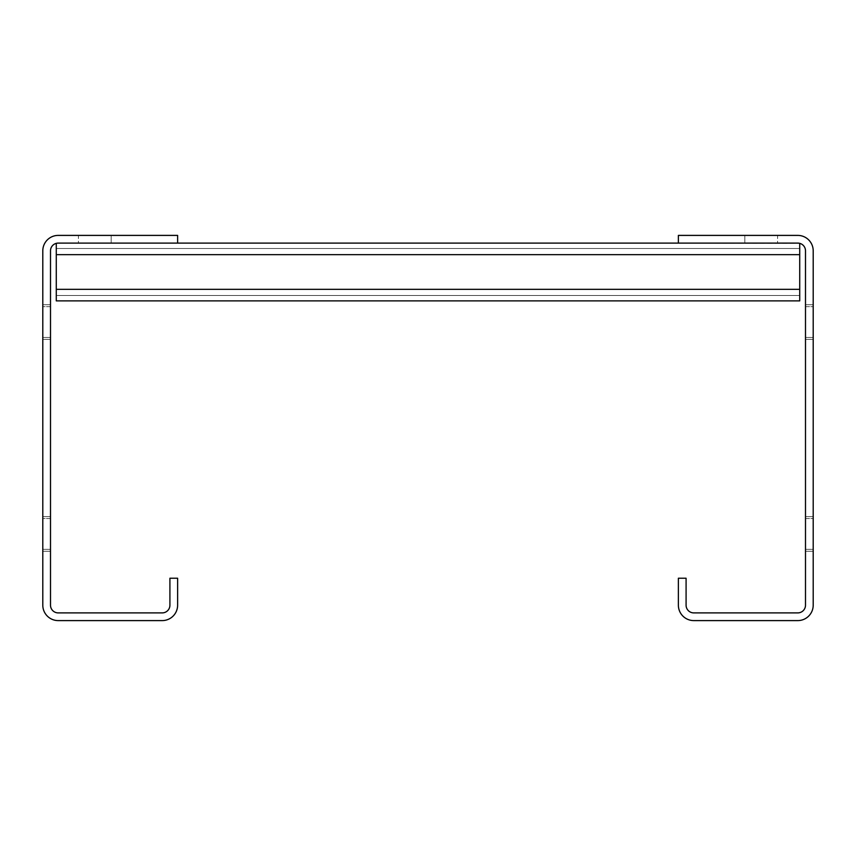<?xml version="1.0" encoding="UTF-8"?>
<svg xmlns="http://www.w3.org/2000/svg" width="856" height="856" viewBox="0 0 856 856"><rect width="100%" height="100%" fill="white"/><g stroke="black" fill="none" stroke-linecap="round" stroke-linejoin="round"><path stroke-width="0.64" stroke-dasharray="4.28 3.21" d="M678.38 243.104L797.792 243.104A7.704 7.704 0 0 1 805.496 250.808L805.496 605.192A7.704 7.704 0 0 1 797.792 612.896L693.788 612.896A7.704 7.704 0 0 1 686.084 605.192L686.084 578.228L678.38 578.228L678.38 605.192A15.408 15.408 0 0 0 693.788 620.6L797.792 620.6A15.408 15.408 0 0 0 813.2 605.192L813.2 250.808A15.408 15.408 0 0 0 797.792 235.4L678.38 235.4L678.38 243.104L799.718 243.35M777.569 235.4L744.827 235.4L777.569 235.4L744.827 235.4L777.569 235.4L744.827 235.4L777.569 235.4L744.827 235.4L777.569 235.4L744.827 235.4L777.569 235.4L744.827 235.4L777.569 235.4L744.827 235.4L777.569 235.4L744.827 235.4L777.569 235.4L744.827 235.4L777.569 235.4L744.827 235.4L777.569 235.4L744.827 235.4L777.569 235.4L744.827 235.4L777.569 235.4L744.827 235.4L777.569 235.4L744.827 235.4L777.569 235.4L744.827 235.4L777.569 235.4L744.827 235.4L777.569 235.4L744.827 235.4L777.569 235.4L744.827 235.4L777.569 235.4L744.827 235.4L777.569 235.4L744.827 235.4L777.569 235.4L744.827 235.4L777.569 235.4L744.827 235.4L777.569 235.4L744.827 235.4L777.569 235.4L744.827 235.4L777.569 235.4L744.827 235.4L777.569 235.4L744.827 235.4L777.569 235.4L744.827 235.4L777.569 235.4L744.827 235.4L777.569 235.4L744.827 235.4L777.569 235.4L744.827 235.4L777.569 235.4L744.827 235.4L777.569 235.4L744.827 235.4L777.569 235.4L744.827 235.4L777.569 235.4L744.827 235.4L777.569 235.4L744.827 235.4L777.569 235.4L744.827 235.4L777.569 235.4L744.827 235.4L777.569 235.4L744.827 235.4L777.569 235.4L744.827 235.4L777.569 235.4L744.827 235.4L777.569 235.4L744.827 235.4L777.569 235.4L744.827 235.4L777.569 235.4L744.827 235.4L777.569 235.4L744.827 235.4L777.569 235.4L744.827 235.4L777.569 235.4L744.827 235.4L777.569 235.4L744.827 235.4L777.569 235.4L744.827 235.4L777.569 235.4L744.827 235.4L777.569 235.4L744.827 235.4L777.569 235.4L744.827 235.4L777.569 235.4L744.827 235.4L777.569 235.4L744.827 235.4L777.569 235.4L744.827 235.4L777.569 235.4L744.827 235.4L777.569 235.4L744.827 235.4L777.569 235.4L744.827 235.4L777.569 235.4L744.827 235.4L777.569 235.4L744.827 235.4L777.569 235.4L744.827 235.4L777.569 235.4L744.827 235.4L777.569 235.4L744.827 235.4L777.569 235.4L744.827 235.4L777.569 235.4L744.827 235.4L777.569 235.4L744.827 235.4L777.569 235.4L744.827 235.4L777.569 235.4L744.827 235.4L777.569 235.4L744.827 235.4L777.569 235.4L744.827 235.4L777.569 235.4L744.827 235.4L777.569 235.4L744.827 235.4L777.569 235.4L744.827 235.4L777.569 235.4L744.827 235.4L777.569 235.4L744.827 235.4L777.569 235.4L744.827 235.4L777.569 235.4L744.827 235.4L777.569 235.4L744.827 235.4L777.569 235.4L744.827 235.4L777.569 235.4L744.827 235.4L777.569 235.4L744.827 235.4L777.569 235.4L744.827 235.4L777.569 235.4L744.827 235.4L777.569 235.4L744.827 235.4L777.569 235.4L744.827 235.4L777.569 235.4L744.827 235.4L777.569 235.4L744.827 235.4L777.569 235.4L744.827 235.4L777.569 235.4L744.827 235.4L777.569 235.4L744.827 235.4L777.569 235.4L744.827 235.4L777.569 235.4L744.827 235.4L777.569 235.4L744.827 235.4L777.569 235.4L744.827 235.4L777.569 235.4L744.827 235.4L777.569 235.4L744.827 235.4L777.569 235.4L744.827 235.4L777.569 235.4L744.827 235.4L777.569 235.4L744.827 235.4L777.569 235.4L744.827 235.4L777.569 235.4L744.827 235.4L777.569 235.4L744.827 235.4L777.569 235.4L744.827 235.4L777.569 235.4L744.827 235.4L777.569 235.4L744.827 235.4L777.569 235.4L744.827 235.4L777.569 235.4L744.827 235.4L777.569 235.4L744.827 235.4L777.569 235.4L744.827 235.4L777.569 235.4L744.827 235.4L777.569 235.4L744.827 235.4L777.569 235.4L744.827 235.4L777.569 235.4L744.827 235.4L777.569 235.4L744.827 235.4L777.569 235.4L744.827 235.4L777.569 235.4L744.827 235.4L777.569 235.4L744.827 235.4L777.569 235.4L744.827 235.4L777.569 235.4L744.827 235.4L777.569 235.4L744.827 235.4L777.569 235.4L744.827 235.4L777.569 235.4L777.569 243.104L744.827 243.104L777.569 243.104L744.827 243.104L777.569 243.104L744.827 243.104L777.569 243.104L744.827 243.104L777.569 243.104L744.827 243.104L777.569 243.104L744.827 243.104L777.569 243.104L744.827 243.104L777.569 243.104L744.827 243.104L777.569 243.104L744.827 243.104L777.569 243.104L744.827 243.104L777.569 243.104L744.827 243.104L777.569 243.104L744.827 243.104L777.569 243.104L744.827 243.104L777.569 243.104L744.827 243.104L777.569 243.104L744.827 243.104L777.569 243.104L744.827 243.104L777.569 243.104L744.827 243.104L777.569 243.104L744.827 243.104L777.569 243.104L744.827 243.104L777.569 243.104L744.827 243.104L777.569 243.104L744.827 243.104L777.569 243.104L744.827 243.104L777.569 243.104L744.827 243.104L777.569 243.104L744.827 243.104L777.569 243.104L744.827 243.104L777.569 243.104L744.827 243.104L777.569 243.104L744.827 243.104L777.569 243.104L744.827 243.104L777.569 243.104L744.827 243.104L777.569 243.104L744.827 243.104L777.569 243.104L744.827 243.104L777.569 243.104L744.827 243.104L777.569 243.104L744.827 243.104L777.569 243.104L744.827 243.104L777.569 243.104L744.827 243.104L777.569 243.104L744.827 243.104L777.569 243.104L744.827 243.104L777.569 243.104L744.827 243.104L777.569 243.104L744.827 243.104L777.569 243.104L744.827 243.104L777.569 243.104L744.827 243.104L777.569 243.104L744.827 243.104L777.569 243.104L744.827 243.104L777.569 243.104L744.827 243.104L777.569 243.104L744.827 243.104L777.569 243.104L744.827 243.104L777.569 243.104L744.827 243.104L777.569 243.104L744.827 243.104L777.569 243.104L744.827 243.104L777.569 243.104L744.827 243.104L777.569 243.104L744.827 243.104L777.569 243.104L744.827 243.104L777.569 243.104L744.827 243.104L777.569 243.104L744.827 243.104L777.569 243.104L744.827 243.104L777.569 243.104L744.827 243.104L777.569 243.104L744.827 243.104L777.569 243.104L744.827 243.104L777.569 243.104L744.827 243.104L777.569 243.104L744.827 243.104L777.569 243.104L744.827 243.104L777.569 243.104L744.827 243.104L777.569 243.104L744.827 243.104L777.569 243.104L744.827 243.104L777.569 243.104L744.827 243.104L777.569 243.104L744.827 243.104L777.569 243.104L744.827 243.104L777.569 243.104L744.827 243.104L777.569 243.104L744.827 243.104L777.569 243.104L744.827 243.104L777.569 243.104L744.827 243.104L777.569 243.104L744.827 243.104L777.569 243.104L744.827 243.104L777.569 243.104L744.827 243.104L777.569 243.104L744.827 243.104L777.569 243.104L744.827 243.104L777.569 243.104L744.827 243.104L777.569 243.104L744.827 243.104L777.569 243.104L744.827 243.104L777.569 243.104L744.827 243.104L777.569 243.104L744.827 243.104L777.569 243.104L744.827 243.104L777.569 243.104L744.827 243.104L777.569 243.104L744.827 243.104L777.569 243.104L744.827 243.104L777.569 243.104L744.827 243.104L777.569 243.104L744.827 243.104L777.569 243.104L744.827 243.104L777.569 243.104L744.827 243.104L777.569 243.104L744.827 243.104L777.569 243.104L744.827 243.104L777.569 243.104L744.827 243.104L777.569 243.104L744.827 243.104L777.569 243.104L744.827 243.104L777.569 243.104L744.827 243.104L777.569 243.104L744.827 243.104L777.569 243.104L744.827 243.104L777.569 243.104L744.827 243.104L777.569 243.104L744.827 243.104L777.569 243.104L744.827 243.104L777.569 243.104L744.827 243.104L777.569 243.104L744.827 243.104L777.569 243.104L744.827 243.104L777.569 243.104L744.827 243.104L777.569 243.104L744.827 243.104L777.569 243.104L744.827 243.104L777.569 243.104L744.827 243.104L777.569 243.104L744.827 243.104L777.569 243.104L744.827 243.104L777.569 243.104L744.827 243.104L777.569 243.104L744.827 243.104L777.569 243.104L744.827 243.104L777.569 243.104L744.827 243.104L777.569 243.104L744.827 243.104L777.569 243.104L744.827 243.104L777.569 243.104L744.827 243.104L777.569 243.104L744.827 243.104L777.569 243.104L744.827 243.104L777.569 243.104L744.827 243.104L777.569 243.104L744.827 243.104L777.569 243.104L777.569 235.4M813.2 551.264L813.2 516.596L813.2 551.264L813.2 516.596L813.2 551.264L813.2 516.596L813.2 551.264L813.2 516.596L813.2 551.264L813.2 516.596L813.2 551.264L813.2 516.596L813.2 551.264L813.2 516.596L813.2 551.264L813.2 516.596L813.2 551.264L813.2 516.596L813.2 551.264L813.2 516.596L813.2 551.264L813.2 516.596L813.2 551.264L813.2 516.596L813.2 551.264L813.2 516.596L813.2 551.264L813.2 516.596L813.2 551.264L813.2 516.596L813.2 551.264L813.2 516.596L813.2 551.264L813.2 516.596L813.2 551.264L813.2 516.596L813.2 551.264L813.2 516.596L813.2 551.264L813.2 516.596L813.2 551.264L813.2 516.596L813.2 551.264L813.2 516.596L813.2 551.264L813.2 516.596L813.2 551.264L813.2 516.596L813.2 551.264L813.2 516.596L813.2 551.264L813.2 516.596L813.2 551.264L813.2 516.596L813.2 551.264L813.2 516.596L813.2 551.264L813.2 516.596L813.2 551.264L813.2 516.596L813.2 551.264L813.2 516.596L813.2 551.264L813.2 516.596L813.2 551.264L813.2 516.596L813.2 551.264L813.2 516.596L813.2 551.264L813.2 516.596L813.2 551.264L813.2 516.596L813.2 551.264L813.2 516.596L813.2 551.264L813.2 516.596L813.2 551.264L813.2 516.596L813.2 551.264L805.496 551.264L805.496 516.596L805.496 551.264L805.496 516.596L805.496 551.264L805.496 516.596L805.496 551.264L805.496 516.596L805.496 551.264L805.496 516.596L805.496 551.264L805.496 516.596L805.496 551.264L805.496 516.596L805.496 551.264L805.496 516.596L805.496 551.264L805.496 516.596L805.496 551.264L805.496 516.596L805.496 551.264L805.496 516.596L805.496 551.264L805.496 516.596L805.496 551.264L805.496 516.596L805.496 551.264L805.496 516.596L805.496 551.264L805.496 516.596L805.496 551.264L805.496 516.596L805.496 551.264L805.496 516.596L805.496 551.264L805.496 516.596L805.496 551.264L805.496 516.596L805.496 551.264L805.496 516.596L805.496 551.264L805.496 516.596L805.496 551.264L805.496 516.596L805.496 551.264L805.496 516.596L805.496 551.264L805.496 516.596L805.496 551.264L805.496 516.596L805.496 551.264L805.496 516.596L805.496 551.264L805.496 516.596L805.496 551.264L805.496 516.596L805.496 551.264L805.496 516.596L805.496 551.264L805.496 516.596L805.496 551.264L805.496 516.596L805.496 551.264L805.496 516.596L805.496 551.264L805.496 516.596L805.496 551.264L805.496 516.596L805.496 551.264L805.496 516.596L805.496 551.264L805.496 516.596L805.496 551.264L805.496 516.596L805.496 551.264L805.496 516.596L805.496 551.264L805.496 516.596L805.496 551.264L813.2 551.264M813.2 339.404L813.2 304.736L813.2 339.404L813.2 304.736L813.2 339.404L813.2 304.736L813.2 339.404L813.2 304.736L813.2 339.404L813.2 304.736L813.2 339.404L813.2 304.736L813.2 339.404L813.2 304.736L813.2 339.404L813.2 304.736L813.2 339.404L813.2 304.736L813.2 339.404L813.2 304.736L813.2 339.404L813.2 304.736L813.2 339.404L813.2 304.736L813.2 339.404L813.2 304.736L813.2 339.404L813.2 304.736L813.2 339.404L813.2 304.736L813.2 339.404L813.2 304.736L813.2 339.404L813.2 304.736L813.2 339.404L813.2 304.736L813.2 339.404L813.2 304.736L813.2 339.404L813.2 304.736L813.2 339.404L813.2 304.736L813.2 339.404L813.2 304.736L813.2 339.404L813.2 304.736L813.2 339.404L813.2 304.736L813.2 339.404L813.2 304.736L813.2 339.404L813.2 304.736L813.2 339.404L813.2 304.736L813.2 339.404L813.2 304.736L813.2 339.404L813.2 304.736L813.2 339.404L813.2 304.736L813.2 339.404L813.2 304.736L813.2 339.404L813.2 304.736L813.2 339.404L813.2 304.736L813.2 339.404L813.2 304.736L813.2 339.404L813.2 304.736L813.2 339.404L813.2 304.736L813.2 339.404L813.2 304.736L813.2 339.404L813.2 304.736L813.2 339.404L813.2 304.736L813.2 339.404L805.496 339.404L805.496 304.736L805.496 339.404L805.496 304.736L805.496 339.404L805.496 304.736L805.496 339.404L805.496 304.736L805.496 339.404L805.496 304.736L805.496 339.404L805.496 304.736L805.496 339.404L805.496 304.736L805.496 339.404L805.496 304.736L805.496 339.404L805.496 304.736L805.496 339.404L805.496 304.736L805.496 339.404L805.496 304.736L805.496 339.404L805.496 304.736L805.496 339.404L805.496 304.736L805.496 339.404L805.496 304.736L805.496 339.404L805.496 304.736L805.496 339.404L805.496 304.736L805.496 339.404L805.496 304.736L805.496 339.404L805.496 304.736L805.496 339.404L805.496 304.736L805.496 339.404L805.496 304.736L805.496 339.404L805.496 304.736L805.496 339.404L805.496 304.736L805.496 339.404L805.496 304.736L805.496 339.404L805.496 304.736L805.496 339.404L805.496 304.736L805.496 339.404L805.496 304.736L805.496 339.404L805.496 304.736L805.496 339.404L805.496 304.736L805.496 339.404L805.496 304.736L805.496 339.404L805.496 304.736L805.496 339.404L805.496 304.736L805.496 339.404L805.496 304.736L805.496 339.404L805.496 304.736L805.496 339.404L805.496 304.736L805.496 339.404L805.496 304.736L805.496 339.404L805.496 304.736L805.496 339.404L805.496 304.736L805.496 339.404L805.496 304.736L805.496 339.404L805.496 304.736L805.496 339.404L813.2 339.404M813.2 518.522L813.2 516.596L813.2 518.522L805.496 518.522L805.496 516.596L805.496 549.338L805.496 518.522L813.2 518.522M813.2 306.662L813.2 304.736L813.2 306.662L805.496 306.662L805.496 304.736L805.496 337.478L805.496 306.662L813.2 306.662M744.827 235.4L744.827 243.104L744.827 235.4M813.2 304.736L805.496 304.736L813.2 304.736M813.2 516.596L805.496 516.596L813.2 516.596M58.208 235.4L177.62 235.4L177.62 243.104L58.208 243.104A7.704 7.704 0 0 0 50.504 250.808L50.504 605.192A7.704 7.704 0 0 0 58.208 612.896L162.212 612.896A7.704 7.704 0 0 0 169.916 605.192L169.916 578.228L177.62 578.228L177.62 605.192A15.408 15.408 0 0 1 162.212 620.6L58.208 620.6A15.408 15.408 0 0 1 42.8 605.192L42.8 250.808A15.408 15.408 0 0 1 58.208 235.4M78.431 235.4L111.173 235.4L78.431 235.4L111.173 235.4L78.431 235.4L111.173 235.4L78.431 235.4L111.173 235.4L78.431 235.4L111.173 235.4L78.431 235.4L111.173 235.4L78.431 235.4L111.173 235.4L78.431 235.4L111.173 235.4L78.431 235.4L111.173 235.4L78.431 235.4L111.173 235.4L78.431 235.4L111.173 235.4L78.431 235.4L111.173 235.4L78.431 235.4L111.173 235.4L78.431 235.4L111.173 235.4L78.431 235.4L111.173 235.4L78.431 235.4L111.173 235.4L78.431 235.4L111.173 235.4L78.431 235.4L111.173 235.4L78.431 235.4L111.173 235.4L78.431 235.4L111.173 235.4L78.431 235.4L111.173 235.4L78.431 235.4L111.173 235.4L78.431 235.4L111.173 235.4L78.431 235.4L111.173 235.4L78.431 235.4L111.173 235.4L78.431 235.4L111.173 235.4L78.431 235.4L111.173 235.4L78.431 235.4L111.173 235.4L78.431 235.4L111.173 235.4L78.431 235.4L111.173 235.4L78.431 235.4L111.173 235.4L78.431 235.4L111.173 235.4L78.431 235.4L111.173 235.4L78.431 235.4L111.173 235.4L78.431 235.4L111.173 235.4L78.431 235.4L111.173 235.4L78.431 235.4L111.173 235.4L78.431 235.4L111.173 235.4L78.431 235.4L111.173 235.4L78.431 235.4L111.173 235.4L78.431 235.4L111.173 235.4L78.431 235.4L111.173 235.4L78.431 235.4L111.173 235.4L78.431 235.4L111.173 235.4L78.431 235.4L111.173 235.4L78.431 235.4L111.173 235.4L78.431 235.4L111.173 235.4L78.431 235.4L111.173 235.4L78.431 235.4L111.173 235.4L78.431 235.4L111.173 235.4L78.431 235.4L111.173 235.4L78.431 235.4L111.173 235.4L78.431 235.4L111.173 235.4L78.431 235.4L111.173 235.4L78.431 235.4L111.173 235.4L78.431 235.4L111.173 235.4L78.431 235.4L111.173 235.4L78.431 235.4L111.173 235.4L78.431 235.4L111.173 235.4L78.431 235.4L111.173 235.4L78.431 235.4L111.173 235.4L78.431 235.4L111.173 235.4L78.431 235.4L111.173 235.4L78.431 235.4L111.173 235.4L78.431 235.4L111.173 235.4L78.431 235.4L111.173 235.4L78.431 235.4L111.173 235.4L78.431 235.4L111.173 235.4L78.431 235.4L111.173 235.4L78.431 235.4L111.173 235.4L78.431 235.4L111.173 235.4L78.431 235.4L111.173 235.4L78.431 235.4L111.173 235.4L78.431 235.4L111.173 235.4L78.431 235.4L111.173 235.4L78.431 235.4L111.173 235.4L78.431 235.4L111.173 235.4L78.431 235.4L111.173 235.4L78.431 235.4L111.173 235.4L78.431 235.4L111.173 235.4L78.431 235.4L111.173 235.4L78.431 235.4L111.173 235.4L78.431 235.4L111.173 235.4L78.431 235.4L111.173 235.4L78.431 235.4L111.173 235.4L78.431 235.4L111.173 235.4L78.431 235.4L111.173 235.4L78.431 235.4L111.173 235.4L78.431 235.4L111.173 235.4L78.431 235.4L111.173 235.4L78.431 235.4L111.173 235.4L78.431 235.4L111.173 235.4L78.431 235.4L111.173 235.4L78.431 235.4L111.173 235.4L78.431 235.4L111.173 235.4L78.431 235.4L111.173 235.4L78.431 235.4L111.173 235.4L78.431 235.4L111.173 235.4L78.431 235.4L111.173 235.4L78.431 235.4L111.173 235.4L78.431 235.4L111.173 235.4L78.431 235.4L111.173 235.4L78.431 235.4L111.173 235.4L78.431 235.4L111.173 235.4L78.431 235.4L111.173 235.4L78.431 235.4L111.173 235.4L78.431 235.4L111.173 235.4L78.431 235.4L111.173 235.4L78.431 235.4L111.173 235.4L78.431 235.4L111.173 235.4L78.431 235.4L111.173 235.4L78.431 235.4L111.173 235.4L78.431 235.4L111.173 235.4L78.431 235.4L111.173 235.4L78.431 235.4L111.173 235.4L78.431 235.4L111.173 235.4L78.431 235.4L111.173 235.4L78.431 235.4L111.173 235.4L78.431 235.4L111.173 235.4L78.431 235.4L111.173 235.4L78.431 235.4L78.431 243.104L111.173 243.104L78.431 243.104L111.173 243.104L78.431 243.104L111.173 243.104L78.431 243.104L111.173 243.104L78.431 243.104L111.173 243.104L78.431 243.104L111.173 243.104L78.431 243.104L111.173 243.104L78.431 243.104L111.173 243.104L78.431 243.104L111.173 243.104L78.431 243.104L111.173 243.104L78.431 243.104L111.173 243.104L78.431 243.104L111.173 243.104L78.431 243.104L111.173 243.104L78.431 243.104L111.173 243.104L78.431 243.104L111.173 243.104L78.431 243.104L111.173 243.104L78.431 243.104L111.173 243.104L78.431 243.104L111.173 243.104L78.431 243.104L111.173 243.104L78.431 243.104L111.173 243.104L78.431 243.104L111.173 243.104L78.431 243.104L111.173 243.104L78.431 243.104L111.173 243.104L78.431 243.104L111.173 243.104L78.431 243.104L111.173 243.104L78.431 243.104L111.173 243.104L78.431 243.104L111.173 243.104L78.431 243.104L111.173 243.104L78.431 243.104L111.173 243.104L78.431 243.104L111.173 243.104L78.431 243.104L111.173 243.104L78.431 243.104L111.173 243.104L78.431 243.104L111.173 243.104L78.431 243.104L111.173 243.104L78.431 243.104L111.173 243.104L78.431 243.104L111.173 243.104L78.431 243.104L111.173 243.104L78.431 243.104L111.173 243.104L78.431 243.104L111.173 243.104L78.431 243.104L111.173 243.104L78.431 243.104L111.173 243.104L78.431 243.104L111.173 243.104L78.431 243.104L111.173 243.104L78.431 243.104L111.173 243.104L78.431 243.104L111.173 243.104L78.431 243.104L111.173 243.104L78.431 243.104L111.173 243.104L78.431 243.104L111.173 243.104L78.431 243.104L111.173 243.104L78.431 243.104L111.173 243.104L78.431 243.104L111.173 243.104L78.431 243.104L111.173 243.104L78.431 243.104L111.173 243.104L78.431 243.104L111.173 243.104L78.431 243.104L111.173 243.104L78.431 243.104L111.173 243.104L78.431 243.104L111.173 243.104L78.431 243.104L111.173 243.104L78.431 243.104L111.173 243.104L78.431 243.104L111.173 243.104L78.431 243.104L111.173 243.104L78.431 243.104L111.173 243.104L78.431 243.104L111.173 243.104L78.431 243.104L111.173 243.104L78.431 243.104L111.173 243.104L78.431 243.104L111.173 243.104L78.431 243.104L111.173 243.104L78.431 243.104L111.173 243.104L78.431 243.104L111.173 243.104L78.431 243.104L111.173 243.104L78.431 243.104L111.173 243.104L78.431 243.104L111.173 243.104L78.431 243.104L111.173 243.104L78.431 243.104L111.173 243.104L78.431 243.104L111.173 243.104L78.431 243.104L111.173 243.104L78.431 243.104L111.173 243.104L78.431 243.104L111.173 243.104L78.431 243.104L111.173 243.104L78.431 243.104L111.173 243.104L78.431 243.104L111.173 243.104L78.431 243.104L111.173 243.104L78.431 243.104L111.173 243.104L78.431 243.104L111.173 243.104L78.431 243.104L111.173 243.104L78.431 243.104L111.173 243.104L78.431 243.104L111.173 243.104L78.431 243.104L111.173 243.104L78.431 243.104L111.173 243.104L78.431 243.104L111.173 243.104L78.431 243.104L111.173 243.104L78.431 243.104L111.173 243.104L78.431 243.104L111.173 243.104L78.431 243.104L111.173 243.104L78.431 243.104L111.173 243.104L78.431 243.104L111.173 243.104L78.431 243.104L111.173 243.104L78.431 243.104L111.173 243.104L78.431 243.104L111.173 243.104L78.431 243.104L111.173 243.104L78.431 243.104L111.173 243.104L78.431 243.104L111.173 243.104L78.431 243.104L111.173 243.104L78.431 243.104L111.173 243.104L78.431 243.104L111.173 243.104L78.431 243.104L111.173 243.104L78.431 243.104L111.173 243.104L78.431 243.104L111.173 243.104L78.431 243.104L111.173 243.104L78.431 243.104L111.173 243.104L78.431 243.104L111.173 243.104L78.431 243.104L111.173 243.104L78.431 243.104L111.173 243.104L78.431 243.104L111.173 243.104L78.431 243.104L111.173 243.104L78.431 243.104L111.173 243.104L78.431 243.104L111.173 243.104L78.431 243.104L111.173 243.104L78.431 243.104L111.173 243.104L78.431 243.104L111.173 243.104L78.431 243.104L78.431 235.4M42.8 551.264L42.8 516.596L42.8 551.264L42.8 516.596L42.8 551.264L42.8 516.596L42.8 551.264L42.8 516.596L42.8 551.264L42.8 516.596L42.8 551.264L42.8 516.596L42.8 551.264L42.8 516.596L42.8 551.264L42.8 516.596L42.8 551.264L42.8 516.596L42.8 551.264L42.8 516.596L42.8 551.264L42.8 516.596L42.8 551.264L42.8 516.596L42.8 551.264L42.8 516.596L42.8 551.264L42.8 516.596L42.8 551.264L42.8 516.596L42.8 551.264L42.8 516.596L42.8 551.264L42.8 516.596L42.8 551.264L42.8 516.596L42.8 551.264L42.8 516.596L42.8 551.264L42.8 516.596L42.8 551.264L42.8 516.596L42.8 551.264L42.8 516.596L42.8 551.264L42.8 516.596L42.8 551.264L42.8 516.596L42.8 551.264L42.8 516.596L42.8 551.264L42.8 516.596L42.8 551.264L42.8 516.596L42.8 551.264L42.8 516.596L42.8 551.264L42.8 516.596L42.8 551.264L42.8 516.596L42.8 551.264L42.8 516.596L42.8 551.264L42.8 516.596L42.8 551.264L42.8 516.596L42.8 551.264L42.8 516.596L42.8 551.264L42.8 516.596L42.8 551.264L42.8 516.596L42.8 551.264L42.8 516.596L42.8 551.264L42.8 516.596L42.8 551.264L42.8 516.596L42.8 551.264L50.504 551.264L50.504 516.596L50.504 551.264L50.504 516.596L50.504 551.264L50.504 516.596L50.504 551.264L50.504 516.596L50.504 551.264L50.504 516.596L50.504 551.264L50.504 516.596L50.504 551.264L50.504 516.596L50.504 551.264L50.504 516.596L50.504 551.264L50.504 516.596L50.504 551.264L50.504 516.596L50.504 551.264L50.504 516.596L50.504 551.264L50.504 516.596L50.504 551.264L50.504 516.596L50.504 551.264L50.504 516.596L50.504 551.264L50.504 516.596L50.504 551.264L50.504 516.596L50.504 551.264L50.504 516.596L50.504 551.264L50.504 516.596L50.504 551.264L50.504 516.596L50.504 551.264L50.504 516.596L50.504 551.264L50.504 516.596L50.504 551.264L50.504 516.596L50.504 551.264L50.504 516.596L50.504 551.264L50.504 516.596L50.504 551.264L50.504 516.596L50.504 551.264L50.504 516.596L50.504 551.264L50.504 516.596L50.504 551.264L50.504 516.596L50.504 551.264L50.504 516.596L50.504 551.264L50.504 516.596L50.504 551.264L50.504 516.596L50.504 551.264L50.504 516.596L50.504 551.264L50.504 516.596L50.504 551.264L50.504 516.596L50.504 551.264L50.504 516.596L50.504 551.264L50.504 516.596L50.504 551.264L50.504 516.596L50.504 551.264L50.504 516.596L50.504 551.264L50.504 516.596L50.504 551.264L42.8 551.264M42.8 339.404L42.8 304.736L42.8 339.404L42.8 304.736L42.8 339.404L42.8 304.736L42.8 339.404L42.8 304.736L42.8 339.404L42.8 304.736L42.8 339.404L42.8 304.736L42.8 339.404L42.8 304.736L42.8 339.404L42.8 304.736L42.8 339.404L42.8 304.736L42.8 339.404L42.8 304.736L42.8 339.404L42.8 304.736L42.8 339.404L42.8 304.736L42.8 339.404L42.8 304.736L42.8 339.404L42.8 304.736L42.8 339.404L42.8 304.736L42.8 339.404L42.8 304.736L42.8 339.404L42.8 304.736L42.8 339.404L42.8 304.736L42.8 339.404L42.8 304.736L42.8 339.404L42.8 304.736L42.8 339.404L42.8 304.736L42.8 339.404L42.8 304.736L42.8 339.404L42.8 304.736L42.8 339.404L42.8 304.736L42.8 339.404L42.8 304.736L42.8 339.404L42.8 304.736L42.8 339.404L42.8 304.736L42.8 339.404L42.8 304.736L42.8 339.404L42.8 304.736L42.8 339.404L42.8 304.736L42.8 339.404L42.8 304.736L42.8 339.404L42.8 304.736L42.8 339.404L42.8 304.736L42.8 339.404L42.8 304.736L42.8 339.404L42.8 304.736L42.8 339.404L42.8 304.736L42.8 339.404L42.8 304.736L42.8 339.404L42.8 304.736L42.8 339.404L42.8 304.736L42.8 339.404L50.504 339.404L50.504 304.736L50.504 339.404L50.504 304.736L50.504 339.404L50.504 304.736L50.504 339.404L50.504 304.736L50.504 339.404L50.504 304.736L50.504 339.404L50.504 304.736L50.504 339.404L50.504 304.736L50.504 339.404L50.504 304.736L50.504 339.404L50.504 304.736L50.504 339.404L50.504 304.736L50.504 339.404L50.504 304.736L50.504 339.404L50.504 304.736L50.504 339.404L50.504 304.736L50.504 339.404L50.504 304.736L50.504 339.404L50.504 304.736L50.504 339.404L50.504 304.736L50.504 339.404L50.504 304.736L50.504 339.404L50.504 304.736L50.504 339.404L50.504 304.736L50.504 339.404L50.504 304.736L50.504 339.404L50.504 304.736L50.504 339.404L50.504 304.736L50.504 339.404L50.504 304.736L50.504 339.404L50.504 304.736L50.504 339.404L50.504 304.736L50.504 339.404L50.504 304.736L50.504 339.404L50.504 304.736L50.504 339.404L50.504 304.736L50.504 339.404L50.504 304.736L50.504 339.404L50.504 304.736L50.504 339.404L50.504 304.736L50.504 339.404L50.504 304.736L50.504 339.404L50.504 304.736L50.504 339.404L50.504 304.736L50.504 339.404L50.504 304.736L50.504 339.404L50.504 304.736L50.504 339.404L50.504 304.736L50.504 339.404L50.504 304.736L50.504 339.404L50.504 304.736L50.504 339.404L42.8 339.404M42.8 518.522L42.8 516.596L42.8 518.522L50.504 518.522L50.504 516.596L50.504 549.338L50.504 518.522L42.8 518.522M42.8 306.662L42.8 304.736L42.8 306.662L50.504 306.662L50.504 304.736L50.504 337.478L50.504 306.662L42.8 306.662M111.173 235.4L111.173 243.104L111.173 235.4M42.8 304.736L50.504 304.736L42.8 304.736M42.8 516.596L50.504 516.596L42.8 516.596M56.282 243.35L56.282 300.884L799.718 300.884L56.282 300.884L56.282 295.491L56.282 300.884L799.718 300.884L56.282 300.884L56.282 289.328L56.282 300.884L799.718 300.884L56.282 300.884L56.282 295.491L56.282 300.884L799.718 300.884L56.282 300.884L56.282 243.104L56.282 300.884L56.282 243.104L56.282 300.884L56.282 243.104L56.282 300.884L56.282 243.104L56.282 300.884L56.282 243.104L56.282 300.884L56.282 289.328L56.282 300.884L799.718 300.884L799.718 243.104L799.718 300.884L799.718 243.104L799.718 300.884L799.718 243.104L799.718 300.884L799.718 243.104L799.718 300.884L799.718 243.104L799.718 300.884L799.718 289.328L799.718 295.491L56.282 295.491L799.718 295.491L56.282 295.491L56.282 289.328L56.282 295.491L799.718 295.491L56.282 295.491L799.718 295.491L799.718 300.884L799.718 243.104L799.718 300.884L799.718 295.491L56.282 295.491L56.282 243.104L177.62 243.104M56.282 248.497L799.718 248.497L56.282 248.497L799.718 248.497L56.282 248.497L799.718 248.497L799.718 243.104L799.718 248.497L56.282 248.497L799.718 248.497L799.718 243.104L799.718 295.491L56.282 295.491L799.718 295.491L799.718 300.884L799.718 243.104L799.718 254.66L799.718 243.104L799.718 248.497L56.282 248.497L799.718 248.497L799.718 243.104L799.718 300.884L799.718 295.491L56.282 295.491L799.718 295.491L56.282 295.491L799.718 295.491L799.718 300.884L799.718 289.328L799.718 295.491L56.282 295.491L799.718 295.491L799.718 300.884L799.718 295.491L56.282 295.491L799.718 295.491L799.718 300.884L799.718 295.491L56.282 295.491L799.718 295.491L799.718 300.884L799.718 248.497L56.282 248.497L799.718 248.497L799.718 243.104L799.718 248.497L56.282 248.497L56.282 254.66L56.282 248.497L799.718 248.497L799.718 243.104L799.718 254.66L799.718 243.104L799.718 248.497L56.282 248.497L56.282 254.66L56.282 248.497L799.718 248.497L799.718 243.104L799.718 300.884L799.718 295.491L56.282 295.491L799.718 295.491L799.718 300.884L799.718 295.491L56.282 295.491L799.718 295.491L799.718 300.884L799.718 289.328L799.718 295.491L56.282 295.491L799.718 295.491L799.718 300.884L799.718 243.104L799.718 254.66L799.718 243.104L799.718 248.497L56.282 248.497L56.282 254.66L56.282 248.497L799.718 248.497L799.718 243.104L799.718 300.884L799.718 295.491L56.282 295.491L56.282 289.328L56.282 295.491L799.718 295.491L56.282 295.491L799.718 295.491L799.718 300.884L799.718 289.328L799.718 295.491L56.282 295.491L56.282 289.328L56.282 295.491L799.718 295.491L799.718 300.884L799.718 295.491L56.282 295.491L799.718 295.491L799.718 300.884L799.718 295.491L56.282 295.491L56.282 289.328L56.282 295.491L799.718 295.491L799.718 300.884L799.718 248.497L56.282 248.497L56.282 254.66L56.282 248.497L799.718 248.497L799.718 243.104L799.718 248.497L56.282 248.497L56.282 243.104L799.718 243.104L56.282 243.104L799.718 243.104L56.282 243.104L799.718 243.104L56.282 243.104L56.282 248.497L56.282 243.104L799.718 243.104L56.282 243.104L56.282 248.497L56.282 243.104L799.718 243.104L56.282 243.104L56.282 248.497L56.282 243.104L799.718 243.104L56.282 243.104L56.282 248.497L56.282 243.104L799.718 243.104L56.282 243.104L56.282 295.491L799.718 295.491L799.718 300.884L799.718 295.491L56.282 295.491L799.718 295.491L799.718 300.884L799.718 243.104L56.282 243.104L56.282 289.328L56.282 243.104L56.282 248.497L56.282 243.104L799.718 243.104L56.282 243.104L56.282 295.491L56.282 243.104L799.718 243.104L56.282 243.104L56.282 295.491L799.718 295.491L799.718 300.884L799.718 295.491L56.282 295.491L56.282 300.884L799.718 300.884L56.282 300.884L56.282 295.491L56.282 300.884L799.718 300.884L56.282 300.884L56.282 295.491L56.282 300.884L799.718 300.884L56.282 300.884L56.282 295.491L56.282 300.884L799.718 300.884L56.282 300.884L56.282 295.491L56.282 300.884L799.718 300.884L56.282 300.884L56.282 295.491L56.282 300.884L799.718 300.884L56.282 300.884L56.282 295.491L56.282 300.884L799.718 300.884L56.282 300.884L56.282 295.491L56.282 300.884L799.718 300.884L56.282 300.884L56.282 295.491L56.282 300.884L799.718 300.884L56.282 300.884L56.282 248.497M56.282 254.66L56.282 300.884L799.718 300.884L56.282 300.884L56.282 295.491L56.282 300.884L799.718 300.884L56.282 300.884L56.282 295.491L56.282 300.884L56.282 295.491L56.282 300.884L799.718 300.884L56.282 300.884L56.282 295.491L56.282 300.884L799.718 300.884L56.282 300.884L56.282 289.328L56.282 300.884L799.718 300.884L56.282 300.884L56.282 295.491L56.282 300.884L799.718 300.884L56.282 300.884L56.282 254.66L799.718 254.66M56.282 300.884L56.282 295.491L56.282 300.884M813.2 337.478L805.496 337.478L813.2 337.478M813.2 549.338L805.496 549.338L813.2 549.338M42.8 337.478L50.504 337.478L42.8 337.478M42.8 549.338L50.504 549.338L42.8 549.338M56.282 289.328L799.718 289.328"/><path stroke-width="1.28" d="M797.792 235.4L678.38 235.4L678.38 243.104L797.792 243.104A7.704 7.704 0 0 1 805.496 250.808L805.496 605.192A7.704 7.704 0 0 1 797.792 612.896L693.788 612.896A7.704 7.704 0 0 1 686.084 605.192L686.084 578.228L678.38 578.228L678.38 605.192A15.408 15.408 0 0 0 693.788 620.6L797.792 620.6A15.408 15.408 0 0 0 813.2 605.192L813.2 250.808A15.408 15.408 0 0 0 797.792 235.4M177.62 243.104L58.208 243.104A7.704 7.704 0 0 0 50.504 250.808L50.504 605.192A7.704 7.704 0 0 0 58.208 612.896L162.212 612.896A7.704 7.704 0 0 0 169.916 605.192L169.916 578.228L177.62 578.228L177.62 605.192A15.408 15.408 0 0 1 162.212 620.6L58.208 620.6A15.408 15.408 0 0 1 42.8 605.192L42.8 250.808A15.408 15.408 0 0 1 58.208 235.4L177.62 235.4L177.62 243.104L678.38 243.104M56.282 243.35L56.282 300.884L799.718 300.884L799.718 243.35M56.282 289.328L799.718 289.328M56.282 254.66L799.718 254.66"/></g></svg>
